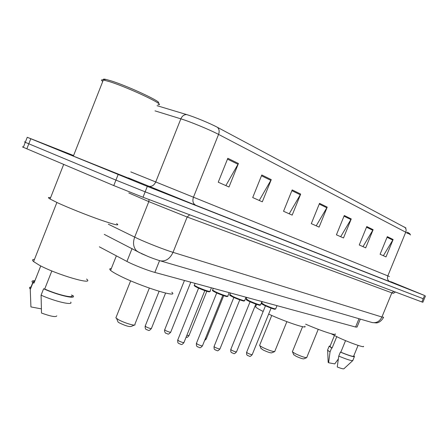 <?xml version="1.0" encoding="UTF-8"?>
<svg xmlns="http://www.w3.org/2000/svg" width="448" height="448" viewBox="0 0 448 448"><rect width="100%" height="100%" fill="white"/><g stroke="black" fill="none" stroke-linecap="round" stroke-linejoin="round"><path stroke-width="0.67" d="M360.31 319.094L357.039 327.068L355.589 327.029L154.846 272.423C147.79 270.558 133.162 264.813 126.93 261.447L99.333 246.814M23.414 147.101C22.098 146.658 22.07 146.726 23.33 147.314L113.764 185.578L142.996 197.26L421.887 301.952L422.873 302.266L424.189 299.074M73.59 155.523L27.25 137.295L147.314 186.39L424.558 295.478L423.226 298.715L145.152 191.828L423.226 298.715L421.887 301.952M118.098 174.636L115.931 180.107L145.152 191.828L115.931 180.107L28.812 143.802L115.931 180.107L113.764 185.578M23.33 147.314L25.29 142.307L28.812 143.802L25.29 142.307C24.018 141.742 24.041 141.691 25.346 142.162M73.422 155.954C69.502 154.437 68.863 154.241 71.512 155.378L131.466 179.441L71.512 155.378C68.863 154.241 69.502 154.437 73.422 155.954M227.819 158.29L218.238 182.202L228.995 186.995L238.426 163.503L227.819 158.29M225.854 185.595L238.426 163.503M261.794 174.983L252.706 197.551L262.31 201.824L271.258 179.631L261.794 174.983M259.252 200.463L271.258 179.631M292.186 189.913L283.545 211.277L292.174 215.118L300.686 194.09L292.186 189.913M289.206 213.797L300.686 194.09M387.307 236.65L380.094 254.262L386.002 256.889L393.126 239.506L387.307 236.65M383.354 255.707L393.126 239.506M366.772 226.559L359.251 244.978L365.697 247.85L373.128 229.678L366.772 226.559M362.975 246.641L373.128 229.678M344.282 215.51L336.42 234.814L343.493 237.966L351.249 218.932L344.282 215.51M340.687 236.718L351.249 218.932M319.536 203.353L311.304 223.636L319.099 227.108L327.214 207.122L319.536 203.353M316.21 225.82L327.214 207.122M157.063 105.689L186.62 114.576C194.174 116.794 210.353 123.491 217.437 127.327L405.927 227.993M390.354 281.618L392.319 282.358L390.354 281.618M424.558 295.478L391.149 281.803M407.478 232.21L409.976 233.85M405.72 232.26C409.354 233.94 410.934 234.842 410.452 234.97M390.337 281.596L391.121 281.87M331.162 333.732L338.324 337.445C349.507 342.72 365.249 348.236 363.502 346.31M330.064 346.214L329.946 346.506L332.102 348.046L336.745 336.694M328.154 362.046L328.602 362.757L334.762 363.91L338.313 359.005M327.678 349.804L327.656 350.274L330.042 351.921L331.666 347.95L332.102 348.046M328.602 362.757L330.042 351.921M330.182 345.923L329.157 346.192L331.666 347.95M345.554 340.631L340.816 352.201C349.059 355.566 353.349 356.866 353.685 356.098L358.081 345.386M340.816 352.201L340.385 352.111L338.75 356.104L337.249 366.985C341.393 368.575 343.616 369.158 343.935 368.732L352.688 360.674M338.75 356.104C347.284 359.626 352.005 361.088 352.906 360.478M340.385 352.111C349.367 355.802 354.066 357.235 354.48 356.423L353.808 355.796M293.647 354.553L295.96 356.199C300.009 358.075 302.618 358.96 303.783 358.859L306.572 357.717M292.466 351.512L292.611 352.038L295.68 353.853C301.431 356.513 305.133 357.773 306.774 357.638M305.642 324.173C321.07 330.932 337.518 336.291 335.188 333.883M260.949 348.326L263.206 350.028C267.557 352.055 270.379 353.002 271.673 352.85L274.574 351.652M259.711 345.117L259.896 345.772L262.83 347.525C269.018 350.403 273.017 351.742 274.837 351.546M268.66 314.082C285.617 321.927 308.151 329.426 304.808 326.217M255.864 306.174L255.562 306.919C256.418 307.838 258.955 309.35 263.166 311.466M117.667 321.07L118.093 322.095L119.47 322.952C125.311 325.735 129.186 326.906 131.107 326.474L134.361 325.069M116.183 317.083L115.87 317.862L118.586 319.743C124.135 322.857 135.139 326.189 135.066 324.761M111.322 268.554C109.502 268.537 109.262 269.142 110.6 270.368C112.028 271.634 114.923 273.37 119.274 275.57C140.246 286.362 179.799 298.732 171.83 292.275M103.718 80.024C102.788 79.117 103.438 78.882 105.672 79.335L111.479 80.976C130.004 86.856 165.362 103.712 157.606 102.799M102.76 81.435C100.918 80.086 101.108 79.593 103.342 79.951L110.029 81.799C129.92 88.144 167.53 106.142 158.01 104.569M73.41 155.988C71.35 155.204 71.333 155.249 73.36 156.111L128.341 178.102M50.579 197.719C47.914 197.165 47.746 197.596 50.07 199.013L57.333 202.675C67.95 207.598 86.918 215.18 100.649 219.99C114.99 224.918 120.31 226.117 116.62 223.591M34.462 259.398C32.25 259.392 31.959 260.126 33.606 261.587L39.189 265.115C56.958 274.859 95.239 285.897 86.554 279.037M34.681 281.277C33.113 281.378 32.878 281.971 33.981 283.069L40.762 265.933M31.018 287C29.327 287.134 29.064 287.801 30.229 288.999L30.929 306.919L41.289 308.862M30.408 289.173L32.9 282.85L34.003 283.086L40.74 265.922M34.871 280.801C32.004 280.599 31.287 281.221 32.721 282.677L32.9 282.85M51.834 270.95L44.699 289.022C58.951 295.344 76.048 299.023 71.478 294.963M44.699 289.022L43.602 288.786L41.082 295.176L41.502 313.051C50.915 316.434 56.017 317.363 56.806 315.84M41.082 295.176C55.362 301.633 73.601 305.777 70.711 302.092M43.602 288.786C58.834 295.641 77.683 299.774 72.716 295.372M358.999 318.713L355.589 327.029M132.076 248.522L126.93 261.447M159.561 260.635L154.846 272.423M108.304 224.19L137.603 238.526C147.269 243.023 164.567 249.766 173.029 252.342L381.92 317.016L383.611 317.234M393.764 291.396L391.843 292.858L381.92 317.016C379.786 321.334 376.555 323.187 372.221 322.566L371.358 322.314M104.261 234.377L139.104 252.386L147.79 256.368C150.5 257.438 153.462 258.731 160.462 260.887C165.855 261.531 170.044 258.681 173.029 252.342L187.158 217.022L148.809 201.628L134.674 237.138C132.737 242.648 133.314 247.178 136.41 250.723L139.586 252.75M395.416 292.018L393.434 293.339L391.843 292.858L187.158 217.022L189.683 214.788M142.996 197.26L147.314 186.39M26.841 148.842L30.789 138.762M149.05 199.534L148.809 201.628L128.783 192.942M148.355 256.598L141.226 253.523M383.538 317.419C380.352 323.002 376.404 322.918 376.393 322.924L372.221 322.566L159.365 260.562M389.183 281.31C392.784 282.8 393.036 282.934 389.939 281.719L195.748 205.257C193.015 203.706 192.254 201.023 193.452 197.204L389.424 276.539M195.748 205.257L128.414 177.912M186.62 114.576C184.094 114.526 182.174 115.942 180.858 118.838L155.736 181.961L193.452 197.204L218.568 134.406C209.922 129.819 190.025 121.598 180.858 118.838L155.008 110.863M217.437 127.327C219.229 129.052 219.604 131.415 218.568 134.406L405.742 232.204C406.47 230.115 406.09 228.402 404.606 227.074M407.154 233.341C407.646 233.335 407.176 232.954 405.742 232.204L387.817 275.89C386.988 278.561 387.699 280.504 389.939 281.719M130.799 171.903L155.736 181.961C153.966 185.567 151.514 186.967 148.383 186.155M319.245 204.064L326.878 207.799M344.002 216.182L350.93 219.576M366.509 227.203L372.82 230.294M387.055 237.266L392.829 240.094M291.883 190.663L300.339 194.802M261.475 175.773L270.894 180.382M227.483 159.13L238.039 164.298M261.666 303.055L264.594 304.931C271.303 307.866 275.016 309.154 275.727 308.778L276.998 305.654M262.242 301.638L261.582 303.268C262.242 304.041 260.305 303.285 264.622 305.458L261.783 303.817M271.113 308.146L265.406 305.822M246.63 352.274L247.738 353.192C250.387 354.418 251.888 354.878 252.235 354.57L271.062 308.157M274.764 308.834C275.055 309.641 271.69 308.521 264.673 305.48M246.21 298.894L249.088 300.787C256.06 303.839 259.902 305.155 260.624 304.741L261.918 301.549M246.803 297.438L246.114 299.135C246.73 299.902 245.011 299.258 249.122 301.33L246.31 299.667M255.875 304.119L250.04 301.756M230.798 349.44L231.879 350.37C234.634 351.646 236.191 352.111 236.55 351.775L255.836 304.125M259.678 304.836C261.99 306.331 254.218 303.761 249.178 301.353M229.902 294.51L232.719 296.408C237.821 298.861 246.109 301.672 244.686 300.479L246.002 297.22M230.513 293.009L229.796 294.773C229.13 294.902 230.115 295.63 232.764 296.968L229.981 295.294M239.786 299.869L233.845 297.466L214.021 346.623L215.152 347.39C218.019 348.718 219.632 349.194 219.996 348.824L239.77 299.869M214.094 346.444L214.021 346.623C214.105 350.594 214.519 348.751 215.258 349.961C217.706 350.342 216.91 352.128 219.929 349.003M243.768 300.608C246.053 302.126 237.933 299.454 232.82 296.996M212.671 289.873L212.554 290.17L215.421 291.782C220.668 294.325 229.421 297.265 227.847 295.971L229.191 292.645M213.298 288.322L212.554 290.17C211.932 290.343 212.901 291.071 215.466 292.359L212.733 290.674M222.779 295.372L216.737 292.947M196.448 343.286L197.473 344.243C200.458 345.626 202.138 346.114 202.507 345.705L222.796 295.378M226.951 296.145C229.208 297.685 220.718 294.902 215.533 292.387M194.438 284.967L194.303 285.298L197.103 286.888C202.513 289.526 211.77 292.606 210.034 291.2L211.394 287.806M195.076 283.371L194.303 285.298C193.766 285.527 194.712 286.25 197.154 287.476L194.471 285.785M204.764 290.612L198.643 288.165M177.772 339.937L178.763 340.911C181.877 342.356 183.624 342.854 184.005 342.406L204.826 290.634M209.154 291.418C211.389 292.986 202.49 290.086 197.226 287.51M205.274 338.85L206.31 338.822L223.698 295.691M186.878 335.261L189.017 335.535L206.814 291.295M164.718 329.683L165.654 330.585C168.666 331.974 170.369 332.466 170.761 332.063L190.775 282.201M145.23 325.965L146.126 326.872C149.274 328.328 151.043 328.832 151.446 328.384L165.592 293.065M425.522 295.848L424.2 299.051M27.25 137.295L25.29 142.307M329.946 346.506L334.426 335.546M328.166 362.365L327.656 350.274M327.544 350.129L329.157 346.192M352.862 360.354L354.357 356.714M306.762 357.454L318.242 329.319M292.365 351.764L302.579 326.693M293.793 354.911L292.611 352.038M274.809 351.322L286.871 321.647M255.562 306.919L256.592 304.371M259.582 345.436L271.746 315.465M261.134 348.785L259.896 345.772M134.882 324.285L149.341 288.103M110.6 270.368L116.374 255.853M115.87 317.862L130.637 280.812M118.093 322.095L116.626 318.534M30.229 288.999L32.721 282.677M33.606 261.587L56.885 202.468M50.07 199.013L63.683 164.41M73.36 156.111L103.342 79.951M105.672 79.335L103.964 80.074M265.451 305.838L246.568 352.419C246.613 356.126 246.994 354.469 247.817 355.65C249.911 355.886 249.284 357.734 252.185 354.71M275.677 308.986L274.719 309.26C273.017 308.93 269.651 307.664 264.622 305.458M250.079 301.773L230.731 349.597C230.776 353.41 231.207 351.714 231.974 352.884C234.226 353.186 233.531 355.006 236.488 351.932M260.568 304.97L259.442 305.222C257.146 304.674 253.702 303.374 249.122 301.33M244.63 300.737L243.393 300.983C240.755 300.322 237.21 298.984 232.764 296.968M216.726 292.942L196.364 343.482C196.442 347.53 196.918 345.688 197.59 346.87C200.217 347.346 199.371 349.076 202.434 345.906M227.791 296.262L226.75 296.559C224.14 295.977 220.377 294.577 215.466 292.359M198.587 288.142L177.682 340.161C177.755 344.282 178.298 342.451 178.892 343.594C181.222 343.991 181.121 345.962 183.921 342.63M209.972 291.525L208.757 291.805C205.778 291.094 201.914 289.649 197.154 287.476M206.242 338.985L204.613 340.48M188.95 335.714C186.519 338.458 187.342 336.924 186.043 337.338M170.682 332.265C167.619 335.395 168.493 333.743 165.81 333.206C165.53 333.626 164.074 331.016 164.64 329.89L184.453 280.482M151.362 328.608C148.226 331.789 149.229 330.204 146.294 329.549C145.477 329.241 145.09 328.126 145.141 326.194L159.102 291.306"/></g></svg>
